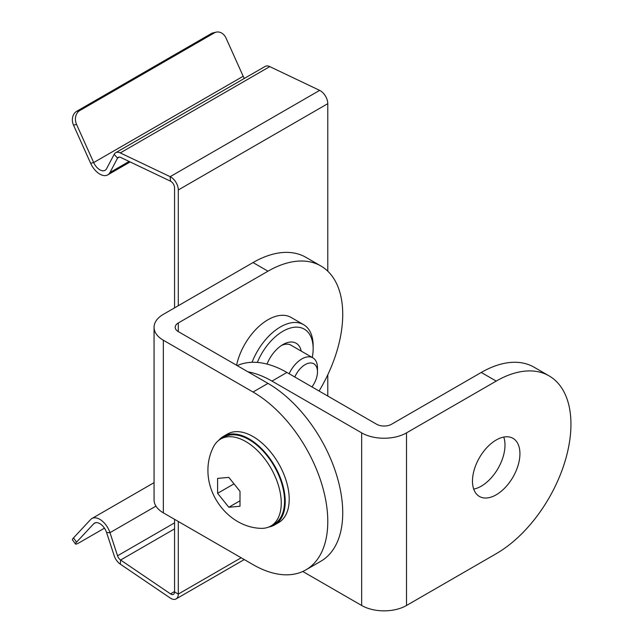 <?xml version="1.0" encoding="UTF-8"?>
<svg xmlns="http://www.w3.org/2000/svg" width="643" height="643" viewBox="0 0 643 643"><rect width="100%" height="100%" fill="white"/><g stroke="black" fill="none" stroke-linecap="round" stroke-linejoin="round"><path stroke-width="0.96" d="M104.439 528.168L79.756 542.419A10.569 1.495 -35.8 0 1 75.472 544.01L72.41 539.766A10.569 1.495 144.2 0 1 73.503 537.902L90.631 519.544A15.858 9.155 60 0 1 91.885 518.539A15.858 9.155 60 0 1 99.818 519.327A15.858 9.155 60 0 1 109.977 532.669L117.548 555.785A5.289 3.054 -120 0 0 120.611 560.029L170.499 593.867A5.289 3.054 -120 0 0 170.821 594.076A5.289 3.054 -120 0 0 173.465 594.333A5.289 3.054 -120 0 0 174.558 591.914L178.296 594.076L178.296 521.481M178.296 305.714L178.296 189.974A10.569 6.1 60 0 0 170.821 177.026A10.569 6.1 60 0 0 170.17 176.68L319.659 90.374A10.569 6.1 -120 0 1 320.31 90.719A10.569 6.1 -120 0 1 327.785 103.668L327.785 271.193M327.785 374.765L327.785 396.048M241.165 557.778L178.296 594.076A10.569 6.1 60 0 1 176.11 598.914A10.569 6.1 60 0 1 170.821 598.392A10.569 6.1 60 0 1 170.17 597.982L120.281 564.136A10.569 6.1 60 0 1 114.157 555.648L106.585 532.533A10.569 6.1 -120 0 0 99.818 523.643A10.569 6.1 -120 0 0 94.529 523.121A10.569 6.1 -120 0 0 93.693 523.788L76.565 542.137A10.569 1.495 -35.8 0 0 75.472 544.01M174.558 307.876L174.558 187.812A5.289 3.054 -120 0 0 170.821 181.342A5.289 3.054 -120 0 0 170.499 181.173L170.17 176.68L120.281 152.921A10.569 6.1 60 0 0 115.652 152.737L265.133 66.43A10.569 6.1 -120 0 1 269.771 66.615L319.659 90.374M174.558 591.914L174.558 519.327M90.631 163.274L93.693 162.566L76.565 124.437A10.569 8.496 -103 0 1 79.756 110.58L214.296 32.906A10.569 8.496 -103 0 1 216.201 32.15L213.138 32.857A10.569 8.496 77 0 0 211.234 33.613L76.694 111.287A10.569 8.496 77 0 0 73.503 125.144L90.631 163.274A15.858 9.155 60 0 0 99.818 174.1A15.858 9.155 60 0 0 107.743 174.88A15.858 9.155 60 0 0 109.977 172.493L117.548 158.114A5.289 3.054 -120 0 1 118.288 157.318A5.289 3.054 -120 0 1 120.611 157.406L170.499 181.173M244.34 78.438A10.569 6.1 60 0 1 243.183 76.26L93.693 162.566A10.569 6.1 -120 0 0 99.818 169.784A10.569 6.1 -120 0 0 105.098 170.307A10.569 6.1 -120 0 0 106.585 168.707L114.157 154.336A10.569 6.1 60 0 1 115.652 152.737M216.201 32.15A10.569 8.496 -103 0 1 226.055 38.13L243.183 76.26M291.745 345.645A22.2 12.82 120 0 0 291.046 345.178A22.2 12.82 120 0 0 281.377 345.532M266.998 364.075A26.427 15.255 -60 0 1 282.936 344.552A26.427 15.255 -60 0 1 301.221 351.11M312.281 357.492A42.719 24.667 120 0 0 313.149 348.691A42.719 24.667 120 0 0 291.271 327.793A42.719 24.667 120 0 0 257.321 362.427M313.149 348.691L313.149 345.813A46.248 26.701 120 0 0 303.568 324.643A46.248 26.701 120 0 0 252.072 362.29M236.552 365.24A46.248 26.701 -60 0 1 291.11 317.449L303.568 324.643M294.807 377.007A17.49 10.095 120 0 1 308.68 363.207A17.49 10.095 120 0 1 317.481 371.799L317.481 367.989A22.151 12.788 120 0 0 312.9 357.854A22.151 12.788 120 0 0 289.141 373.736M317.481 371.799A17.49 10.095 -60 0 1 311.943 386.901M228.812 507.255L217.607 493.318L217.607 478.384L228.812 477.387L240.008 491.316L240.008 506.25L228.812 507.255L239.767 500.929M281.256 503.035A50.21 28.991 60 0 1 270.856 526.014A50.21 28.991 60 0 1 260.487 528.337C231.335 527.164 207.689 498.912 207.922 470.226C207.914 462.004 209.763 454.215 213.46 446.869A50.21 28.991 -120 0 1 220.653 439.056A50.21 28.991 -120 0 1 259.338 452.503A50.21 28.991 -120 0 1 281.256 503.035M217.607 493.318L233.747 484.002M270.856 526.014L274.159 524.109A50.21 28.991 -120 0 0 284.552 501.13A50.21 28.991 -120 0 0 262.641 450.598A50.21 28.991 -120 0 0 223.949 437.152L220.653 439.056M268.822 527.019A51.151 29.53 -120 0 0 274.625 524.929A51.151 29.53 -120 0 0 282.47 483.938A51.151 29.53 -120 0 0 249.05 438.872A51.151 29.53 -120 0 0 223.483 436.34A51.151 29.53 -120 0 0 218.765 440.318M274.625 524.929L278.612 522.622A51.151 29.53 -120 0 0 286.456 481.639A51.151 29.53 -120 0 0 253.037 436.565A51.151 29.53 -120 0 0 227.469 434.033L223.483 436.34M178.296 322.979L178.296 331.611A10.569 6.1 0 0 1 175.201 327.295A10.569 6.1 0 0 1 178.296 322.979L267.986 271.193A105.701 61.029 -60 0 1 320.841 265.961L305.891 257.329A105.701 61.029 120 0 0 253.037 262.561L163.346 314.347A31.708 18.309 180 0 0 154.063 327.295L154.063 499.908A31.708 18.309 0 0 0 163.346 512.849L253.037 564.634A105.701 61.029 60 0 0 305.891 569.875A105.701 61.029 60 0 0 322.095 485.168A105.701 61.029 60 0 0 253.037 392.021L267.986 383.389A105.701 61.029 -120 0 1 337.045 476.535A105.701 61.029 -120 0 1 320.841 561.243L305.891 569.875M253.037 392.021L163.346 340.235A31.708 18.309 180 0 1 154.063 327.295M178.296 331.611L267.986 383.389M320.841 265.961A105.701 61.029 -60 0 1 319.073 391.016M302.757 571.474L361.671 605.489A31.708 18.309 0 0 0 406.513 605.489L496.211 553.703A105.701 61.029 -60 0 0 565.261 460.557A105.701 61.029 -60 0 0 549.058 375.858A105.701 61.029 -60 0 0 496.211 381.09L481.261 372.458A105.701 61.029 120 0 1 534.108 367.225L549.058 375.858M247.893 371.791A105.701 61.029 60 0 1 271.973 381.09L361.671 432.876A31.708 18.309 180 0 0 406.513 432.876L496.211 381.09M496.211 439.997A33.565 19.378 120 0 0 474.285 469.567A33.565 19.378 120 0 0 479.429 496.46A33.565 19.378 120 0 0 496.211 494.797A33.565 19.378 120 0 0 518.129 465.227A33.565 19.378 120 0 0 512.985 438.333A33.565 19.378 120 0 0 496.211 439.997M237.203 365.618A105.701 61.029 -120 0 1 286.923 372.458L376.613 424.243A10.569 6.1 0 0 0 391.563 424.243L481.261 372.458M503.758 437.055A33.565 19.378 -60 0 1 481.261 486.172A33.565 19.378 -60 0 1 473.706 489.106M327.785 103.668L178.296 189.974M174.558 528.876L120.611 560.029L120.281 564.136M170.499 593.867L174.558 591.52M269.771 66.615L120.281 152.921M119.357 157.069L117.548 158.114L114.157 154.336M109.977 172.493L129.098 161.449M76.565 124.437L73.503 125.144M214.296 32.906L211.234 33.613M76.694 111.287L79.756 110.58M117.548 555.785L174.558 522.863M155.944 506.129L109.977 532.669L106.585 532.533M95.526 522.727L93.693 523.788M73.503 537.902L76.565 542.137M163.346 340.235L163.346 512.849M267.986 271.193L253.037 262.561M361.671 605.489L361.671 432.876M406.513 432.876L406.513 605.489M286.923 372.458L271.973 381.09M244.26 559.563L176.11 598.914M107.743 174.88L130.143 161.948M154.063 482.644L91.885 518.539M312.9 357.854L290.298 344.801"/></g></svg>
